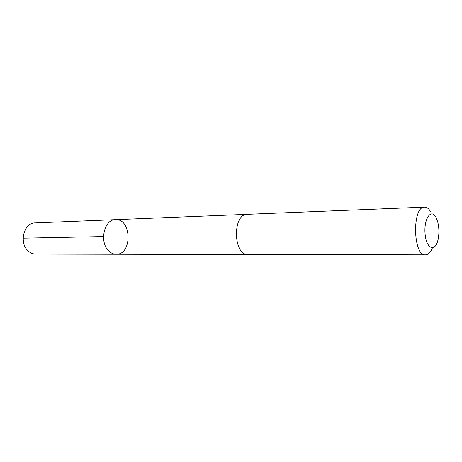 <?xml version="1.0" encoding="UTF-8"?>
<svg xmlns="http://www.w3.org/2000/svg" width="462" height="462" viewBox="0 0 462 462"><rect width="100%" height="100%" fill="white"/><g stroke="black" fill="none" stroke-linecap="round" stroke-linejoin="round"><path stroke-width="0.69" d="M109.026 251.195C99.03 242.7 103.956 219.254 115.477 219.669C131.785 218.335 132.496 254.96 116.141 254.256C113.571 254.227 111.198 253.205 109.026 251.195C99.03 242.7 103.956 219.254 115.477 219.669L35.106 222.927C23.585 222.609 18.636 243.699 28.598 251.34C30.763 253.153 33.131 254.071 35.707 254.1L116.141 254.256C113.571 254.227 111.198 253.205 109.026 251.195M430.78 211.902C428.927 208.703 426.859 207.12 424.59 207.143L247.372 214.322C232.294 213.767 233.102 255.648 248.152 254.51L425.508 254.857C428.239 254.735 430.538 252.431 432.397 247.932M424.59 207.143C411.965 206.237 412.93 256.248 425.508 254.857M435.851 217.152C431.011 208.073 423.585 219.3 425.109 234.107C426.42 248.983 435.164 252.483 437.97 239.963C439.31 233.795 439.195 227.656 437.618 221.546L435.851 217.152M103.494 236.584L23.1 238.196M247.13 214.339L115.477 219.669M247.903 254.51L116.141 254.256"/></g></svg>
